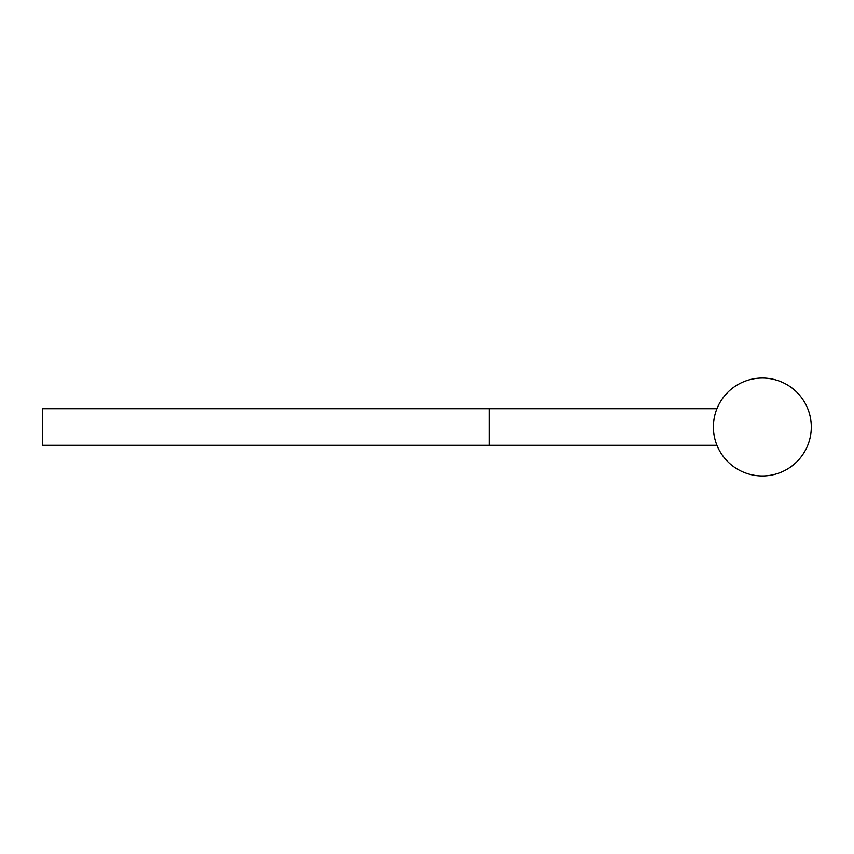 <?xml version="1.0" encoding="UTF-8"?>
<svg xmlns="http://www.w3.org/2000/svg" width="854" height="854" viewBox="0 0 854 854"><rect width="100%" height="100%" fill="white"/><g stroke="black" fill="none" stroke-linecap="round" stroke-linejoin="round"><path stroke-width="1.28" d="M716.944 445.297L42.7 445.297L42.7 408.703L716.944 408.703M489.395 445.297L489.395 408.703M762.344 378.044A48.956 48.956 0 0 0 713.4 427A48.956 48.956 0 0 0 762.344 475.956A48.956 48.956 0 0 0 811.3 427A48.956 48.956 0 0 0 762.344 378.044A48.956 48.956 0 0 1 811.3 427A48.956 48.956 0 0 1 762.344 475.956"/></g></svg>
